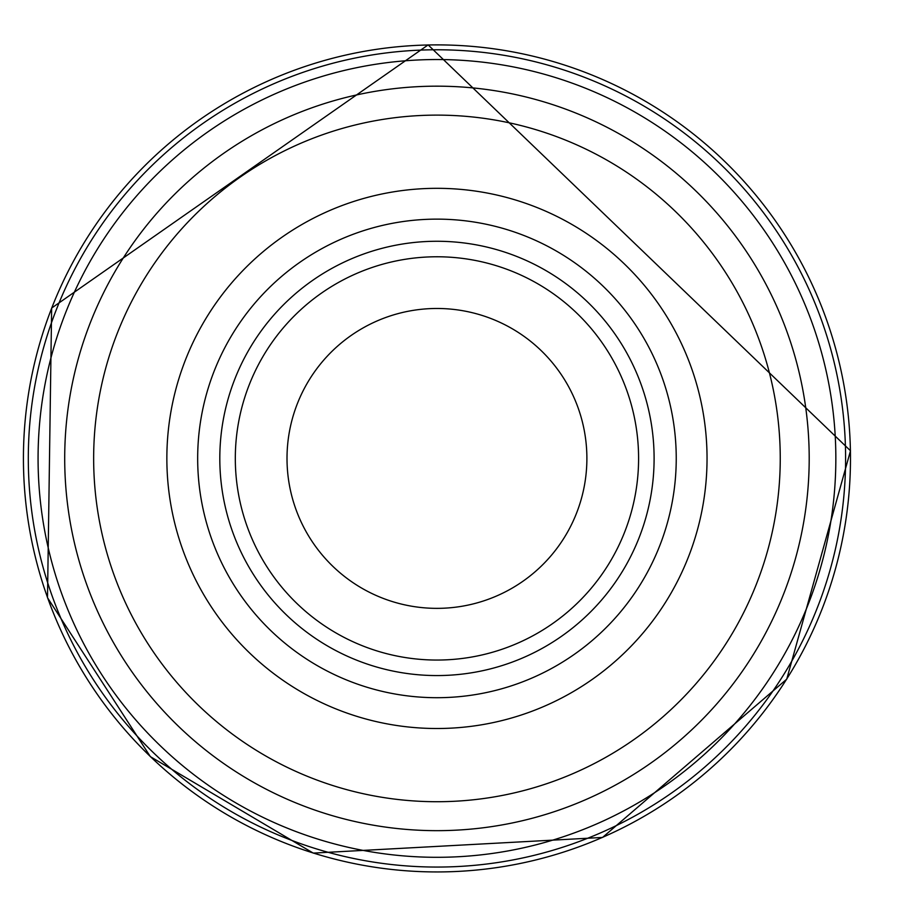 <?xml version="1.0" encoding="UTF-8"?>
<svg xmlns="http://www.w3.org/2000/svg" width="898" height="898" viewBox="0 0 898 898"><rect width="100%" height="100%" fill="white"/><g stroke="black" fill="none" stroke-linecap="round" stroke-linejoin="round"><path stroke-width="1.35" d="M417.581 50.232A408.646 408.646 0 0 0 28.747 477.399A408.646 408.646 0 0 0 455.544 866.637A408.646 408.646 0 0 0 845.198 440.211A408.646 408.646 0 0 0 417.581 50.232M414.304 60.177A398.892 398.892 0 0 0 38.693 480.688A398.892 398.892 0 0 0 458.844 856.703A398.892 398.892 0 0 0 835.263 436.899A398.892 398.892 0 0 0 414.304 60.177M654.103 458.418A217.148 217.148 0 0 1 328.376 646.47A217.148 217.148 0 0 1 328.376 270.365A217.148 217.148 0 0 1 654.103 458.418M707.04 458.418A270.085 270.085 0 0 1 301.908 692.324A270.085 270.085 0 0 1 301.908 224.511A270.085 270.085 0 0 1 707.04 458.418M780.25 458.418A343.294 343.294 0 0 1 265.303 755.723A343.294 343.294 0 0 1 265.303 161.112A343.294 343.294 0 0 1 780.25 458.418M809.199 458.418A372.255 372.255 0 0 1 250.834 780.8A372.255 372.255 0 0 1 250.834 136.036A372.255 372.255 0 0 1 809.199 458.418M586.888 458.418A149.932 149.932 0 0 1 361.984 588.269A149.932 149.932 0 0 1 361.984 328.567A149.932 149.932 0 0 1 586.888 458.418M638.59 458.418A201.635 201.635 0 0 1 336.133 633.034A201.635 201.635 0 0 1 336.133 283.79A201.635 201.635 0 0 1 638.59 458.418A201.635 201.635 0 0 1 336.133 633.034A201.635 201.635 0 0 1 336.133 283.79A201.635 201.635 0 0 1 638.59 458.418M427.796 44.99A413.529 413.529 0 0 0 23.516 467.185A413.529 413.529 0 0 0 445.329 871.857A413.529 413.529 0 0 0 850.406 450.437A413.529 413.529 0 0 0 427.796 44.99M676.239 458.418A239.283 239.283 0 0 1 317.308 665.643A239.283 239.283 0 0 1 317.308 251.193A239.283 239.283 0 0 1 676.239 458.418M850.496 450.774L786.738 679.157L602.536 837.441L313.256 853.1L150.37 756.644L47.504 597.72L51.646 308.048L428.133 44.9L850.496 450.774"/></g></svg>
